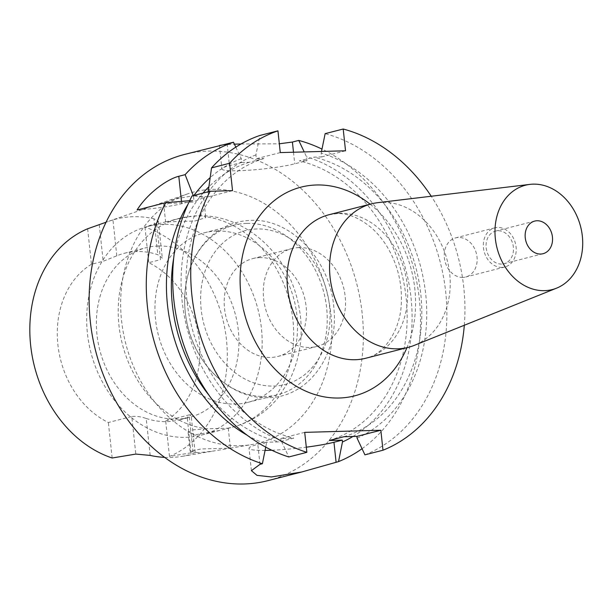 <?xml version="1.0" encoding="UTF-8"?>
<svg xmlns="http://www.w3.org/2000/svg" width="613" height="613" viewBox="0 0 613 613"><rect width="100%" height="100%" fill="white"/><g stroke="black" fill="none" stroke-linecap="round" stroke-linejoin="round"><path stroke-width="0.46" stroke-dasharray="3.06 2.3" d="M462.83 277.413A20.198 16.176 -104.4 0 1 444.64 259.682A20.198 16.176 -104.4 0 1 455.681 237.867A20.198 16.176 -104.4 0 1 458.562 237.469A20.198 16.176 -104.4 0 1 476.753 255.192A20.198 16.176 -104.4 0 1 465.711 277.007A20.198 16.176 -104.4 0 1 462.83 277.413M501.909 267.391A20.198 16.176 -104.4 0 1 483.711 249.667A20.198 16.176 -104.4 0 1 494.752 227.852A20.198 16.176 -104.4 0 1 497.633 227.446A20.198 16.176 -104.4 0 1 515.824 245.177A20.198 16.176 -104.4 0 1 504.79 266.992A20.198 16.176 -104.4 0 1 501.909 267.391M501.549 264.065A16.835 13.478 -104.4 0 1 486.393 249.292A16.835 13.478 -104.4 0 1 495.588 231.116A16.835 13.478 -104.4 0 1 497.994 230.779A16.835 13.478 -104.4 0 1 513.15 245.552A16.835 13.478 -104.4 0 1 503.955 263.728A16.835 13.478 -104.4 0 1 501.549 264.065M377.646 202.681A74.073 59.315 -104.4 0 1 449.72 273.927A74.073 59.315 -104.4 0 1 414.235 345.395M235.821 147.135L241.277 158.637L241.691 162.491L229.477 165.625A40.404 4.329 173.9 0 0 221.929 169.012A40.404 4.329 173.9 0 0 238.664 170.728A40.404 4.329 173.9 0 0 294.73 163.809L306.944 160.683L306.531 156.828L304.217 151.932M240.986 144.001L279.329 143.794M184.191 217.293L165.602 221.906L194.972 220.994L205.776 217.615L205.094 216.711C203.8 215.968 201.21 215.661 197.309 215.807L184.191 217.293A107.742 86.272 75.6 0 0 179.188 218.381A107.742 86.272 75.6 0 0 119.313 328.33A107.742 86.272 75.6 0 0 206.796 428.786L228.281 428.203L220.174 430.334L196.604 434.579L188.107 432.502L193.34 429.805L206.796 428.786M195.126 195.363L174.353 199.225L163.594 203.148L171.893 203.37L192.98 202.045L203.646 197.662L195.126 195.363M198.543 452.754L190.114 451.26L201.041 448.977L230.419 448.164L213.408 451.053L198.543 452.754M299.06 247.575A50.504 40.443 75.6 0 0 291.857 248.587A50.504 40.443 75.6 0 0 264.257 303.121A50.504 40.443 75.6 0 0 309.734 347.441A50.504 40.443 75.6 0 0 316.944 346.429A50.504 40.443 75.6 0 0 344.537 291.895A50.504 40.443 75.6 0 0 299.06 247.575M259.989 257.598A50.504 40.443 75.6 0 0 252.778 258.602A50.504 40.443 75.6 0 0 225.178 313.136A50.504 40.443 75.6 0 0 270.662 357.456A50.504 40.443 75.6 0 0 277.865 356.452A50.504 40.443 75.6 0 0 305.466 301.918A50.504 40.443 75.6 0 0 259.989 257.598M163.035 224.312A107.742 86.272 75.6 0 0 147.664 226.465A107.742 86.272 75.6 0 0 88.785 342.805A107.742 86.272 75.6 0 0 185.8 437.353A107.742 86.272 75.6 0 0 201.179 435.199A107.742 86.272 75.6 0 0 260.058 318.86A107.742 86.272 75.6 0 0 163.035 224.312M158.407 246.02A87.544 70.097 75.6 0 0 145.909 247.767A87.544 70.097 75.6 0 0 98.072 342.292A87.544 70.097 75.6 0 0 176.904 419.116A87.544 70.097 75.6 0 0 189.394 417.369A87.544 70.097 75.6 0 0 237.231 322.844A87.544 70.097 75.6 0 0 158.407 246.02M217.002 231.001A87.544 70.097 75.6 0 0 204.504 232.748A87.544 70.097 75.6 0 0 156.667 327.273A87.544 70.097 75.6 0 0 235.499 404.09A87.544 70.097 75.6 0 0 247.989 402.343A87.544 70.097 75.6 0 0 295.826 307.818A87.544 70.097 75.6 0 0 217.002 231.001M246.694 223.385A87.544 70.097 75.6 0 0 234.204 225.132A87.544 70.097 75.6 0 0 186.367 319.657A87.544 70.097 75.6 0 0 265.191 396.473A87.544 70.097 75.6 0 0 277.689 394.734A87.544 70.097 75.6 0 0 325.526 300.201A87.544 70.097 75.6 0 0 246.694 223.385M87.651 228.772L91.452 264.272L103.168 261.268L116.792 255.82A87.544 70.097 -104.4 0 1 124.408 253.284A87.544 70.097 -104.4 0 1 136.898 251.537A87.544 70.097 -104.4 0 1 157.794 254.686L162.284 257.989L160.491 259.674L156.583 223.124L158.376 221.4L153.955 218.772L157.794 254.686M91.452 264.272A87.544 70.097 75.6 0 0 57.867 344.552A87.544 70.097 75.6 0 0 108.355 422.503L131.803 416.488L135.818 454.08M150.162 455.405L146.216 418.472C140.86 416.656 136.055 415.997 131.803 416.488M146.216 418.472A87.544 70.097 75.6 0 0 167.119 421.621A87.544 70.097 75.6 0 0 179.609 419.874A87.544 70.097 75.6 0 0 187.218 417.33L191.172 454.264L195.118 452.509L193.141 452.486L189.118 414.894L191.095 414.886L187.218 417.33M116.792 255.82L112.953 219.914A122.761 98.295 -104.4 0 1 133.174 216.718A122.761 98.295 -104.4 0 1 153.955 218.772M239.951 445.728A129.657 103.819 75.6 0 0 251.659 444.586A129.657 103.819 75.6 0 0 330.016 307.404A129.657 103.819 75.6 0 0 212.55 189.363A129.657 103.819 75.6 0 0 187.402 193.953A129.657 103.819 75.6 0 0 124.025 336.2A129.657 103.819 75.6 0 0 239.951 445.728M164.606 457.367A123.772 99.107 75.6 0 0 170.943 457.436A123.772 99.107 75.6 0 0 182.122 456.348A123.772 99.107 75.6 0 0 191.172 454.264M156.583 223.124L144.974 227.178A121.244 97.084 75.6 0 1 226.473 339.87A121.244 97.084 75.6 0 1 169.472 456.409L193.141 452.486M268.057 480.623A168.353 134.806 75.6 0 0 360.053 298.837A168.353 134.806 75.6 0 0 208.458 151.112A168.353 134.806 75.6 0 0 184.444 154.468M362.03 448.708A168.353 134.806 75.6 0 0 418.687 293.688A168.353 134.806 75.6 0 0 321.994 149.097M208.19 191.777L208.589 196.788L192.084 195.907M241.691 162.491L249.246 162.284L263.904 158.529L256.341 158.736L255.928 154.882L259.889 135.465M255.928 154.882A150.829 120.769 75.6 0 0 208.114 192.344M193.953 195.424A150.829 120.769 75.6 0 0 193.463 196.099L193.279 195.601M241.277 158.637A150.829 120.769 75.6 0 0 210.106 177.686M204.957 196.888A150.829 120.769 75.6 0 0 280.976 440.333L288.792 456.961M357.111 438.218A150.829 120.769 75.6 0 0 425.307 290.769A150.829 120.769 75.6 0 0 321.181 153.066L321.595 156.92L314.04 157.135L299.382 160.89L306.944 160.683M343.916 436.74A144.783 115.934 75.6 0 0 420.825 294.386A144.783 115.934 75.6 0 0 314.04 157.135M329.265 440.502A144.783 115.934 75.6 0 0 406.174 298.14A144.783 115.934 75.6 0 0 299.382 160.89M189.655 200.696L193.938 200.543L193.463 196.099M190.306 200.643A150.829 120.769 75.6 0 0 187.946 204.351M247.131 435.207A150.829 120.769 75.6 0 0 266.326 444.088L266.134 442.257L279.13 441.889L293.78 438.134L280.785 438.494L280.976 440.333M249.246 162.284A144.783 115.934 75.6 0 0 208.849 186.812M203.003 193.103A144.783 115.934 75.6 0 0 173.74 257.805M208.956 395.178A144.783 115.934 75.6 0 0 279.13 441.889M265.72 447.138L266.326 444.088M222.465 144.99L234.396 144.139M321.511 151.457L321.181 153.066M364.919 454.846A168.353 134.806 75.6 0 0 445.337 288.907A168.353 134.806 75.6 0 0 325.143 133.649M263.904 158.529A144.783 115.934 75.6 0 0 186.988 300.883A144.783 115.934 75.6 0 0 293.78 438.134M352.927 436.494A150.829 120.769 75.6 0 0 409.599 287.321A150.829 120.769 75.6 0 0 306.531 156.828M464.309 325.258A168.353 134.806 75.6 0 0 431.238 196.244M169.472 456.409L165.679 420.909A87.544 70.097 75.6 0 0 199.256 340.621A87.544 70.097 75.6 0 0 148.767 262.678L160.491 259.674M144.974 227.178L148.767 262.678M112.953 219.914L106.064 222.235M165.679 420.909L189.118 414.894M112.156 458.003L108.355 422.503M266.134 442.257L257.828 444.379A47.14 5.05 173.9 0 0 249.024 448.333A47.14 5.05 173.9 0 0 265.069 450.402M271.797 450.226A47.14 5.05 173.9 0 0 306.301 447.176M304.715 432.364L280.785 438.494M280.271 152.599L256.341 158.736M321.595 156.92L345.533 150.79M208.589 196.788L232.526 190.651M137.09 210.006A40.404 4.329 173.9 0 0 181.732 203.677L193.938 200.543M339.556 213.255A74.073 59.315 75.6 0 0 328.982 214.734L336.935 213.631C347.525 213.086 358.743 217.569 370.574 227.055C376.849 232.388 382.428 239.032 387.301 247.008C397.5 264.295 402.174 282.93 401.323 302.929C400.626 331.825 381.999 355.755 365.777 358.245A74.073 59.315 75.6 0 0 407.201 284.823A74.073 59.315 75.6 0 0 339.556 213.255M293.497 152.231L294.73 163.809M256.931 228.971A79.46 63.629 75.6 0 0 201.156 309.312A79.46 63.629 75.6 0 0 273.72 386.083A79.46 63.629 75.6 0 0 329.495 305.741A79.46 63.629 75.6 0 0 256.931 228.971M370.137 204.183A107.742 86.272 -104.4 0 1 406.925 347.694M227.699 428.203A107.742 86.272 75.6 0 0 232.702 427.115A107.742 86.272 75.6 0 0 292.577 317.166A107.742 86.272 75.6 0 0 205.094 216.711M99.268 224.718L103.168 261.268M259.966 464.355L257.828 444.379M227.147 143.856L229.477 165.625M181.479 201.363L181.732 203.677M494.752 227.852L455.681 237.867M534.666 221.094L495.588 231.116M163.594 203.148L165.602 221.906M188.107 432.502L190.114 451.26M252.778 258.602L291.857 248.587M147.664 226.465L166.659 221.592M173.717 219.783L191.049 216.236M227.231 428.525L232.702 427.115C251.062 422.204 266.326 412.265 278.494 397.301L290.401 378.451C302.171 352.866 304.316 325.871 296.822 297.458C284.922 251.077 243.077 213.991 197.708 215.791L194.06 215.968M204.504 232.748L234.204 225.132M268.142 397.684C230.825 399.477 194.359 364.16 186.674 321.281C183.379 304.171 184.099 287.727 188.835 271.942C192.497 260.035 198.244 249.797 206.06 241.215C218.404 228.044 233.315 221.094 250.786 220.374C291.895 218.197 331.135 261.429 333.939 309.021C338.713 354.789 308.209 397.584 268.142 397.684M124.408 253.284L145.909 247.767M182.122 456.348L213.408 451.053M230.212 448.21L251.659 444.586M108.746 221.278L187.402 193.953M179.609 419.874L189.394 417.369M247.989 402.343L277.689 394.734M201.179 435.199L220.174 430.334M277.865 356.452L316.944 346.429M195.118 452.509L191.095 414.886M158.376 221.4L162.284 257.989M228.281 428.203L230.419 448.164M203.646 197.662L205.776 217.615M251.414 470.677L249.024 448.333M219.416 145.519L221.929 169.012M543.026 253.713L503.955 263.728M504.79 266.992L465.711 277.007"/><path stroke-width="0.92" d="M540.628 254.043A16.835 13.478 -104.4 0 1 525.464 239.277A16.835 13.478 -104.4 0 1 534.666 221.094A16.835 13.478 -104.4 0 1 537.065 220.757A16.835 13.478 -104.4 0 1 552.229 235.53A16.835 13.478 -104.4 0 1 543.026 253.713A16.835 13.478 -104.4 0 1 540.628 254.043M556.543 288.171L414.235 345.395A74.073 59.315 -104.4 0 1 408.296 347.341A74.073 59.315 -104.4 0 1 330.078 277.252A74.073 59.315 -104.4 0 1 371.501 203.838A74.073 59.315 -104.4 0 1 377.646 202.681L529.938 184.383A53.875 43.14 -104.4 0 1 582.35 236.197A53.875 43.14 -104.4 0 1 556.543 288.171A53.875 43.14 -104.4 0 1 495.342 238.61A53.875 43.14 -104.4 0 1 529.938 184.383M234.396 144.139L240.986 144.001M279.329 143.794L292.409 142.047L298.746 140.423A168.353 134.806 75.6 0 1 321.994 149.097M235.821 147.135L233.492 142.231L184.444 154.468A168.353 134.806 75.6 0 0 92.44 336.246A168.353 134.806 75.6 0 0 244.035 483.979A168.353 134.806 75.6 0 0 268.057 480.623L301.711 471.995L338.529 461.612A168.353 134.806 75.6 0 0 362.03 448.708M190.306 200.643L165.686 202.673A168.353 134.806 75.6 0 0 262.395 463.735L259.966 464.355L251.414 470.677L256.985 475.351L271.39 476.968L301.711 471.995M211.539 167.885L229.599 163.257A168.353 134.806 75.6 0 1 277.95 130.837L259.889 135.465A168.353 134.806 75.6 0 0 211.539 167.885L208.114 192.344M193.463 196.099L185.141 174.651A168.353 134.806 75.6 0 1 233.492 142.231M210.106 177.686A150.829 120.769 75.6 0 0 193.953 195.424M229.599 163.257L232.526 190.651L210.144 191.271L192.084 195.907A168.353 134.806 75.6 0 0 288.792 456.961L306.852 452.333L304.715 432.364L380.849 430.242L382.987 450.218A168.353 134.806 75.6 0 0 464.309 325.258M382.987 450.218L364.919 454.846L357.111 438.218L356.919 436.379L343.916 436.74L329.265 440.502L342.261 440.134L342.46 441.973A150.829 120.769 75.6 0 0 352.927 436.494M187.946 204.351A150.829 120.769 75.6 0 0 247.131 435.207M208.849 186.812A144.783 115.934 75.6 0 0 203.003 193.103M173.74 257.805A144.783 115.934 75.6 0 0 208.956 395.178M262.395 463.735L265.72 447.138M210.144 191.271A168.353 134.806 75.6 0 0 306.852 452.333M165.686 202.673L137.09 210.006C146.66 194.321 166.544 179.295 178.797 176.283L185.141 174.651M219.6 145.457L222.465 144.99M431.238 196.244A168.353 134.806 75.6 0 0 343.203 129.021L325.143 133.649L321.511 151.457M304.217 151.932L298.746 140.423M342.46 441.973L338.529 461.612M343.203 129.021L345.533 150.79L280.271 152.599L277.95 130.837M106.064 222.235L87.651 228.772A121.244 97.084 75.6 0 0 30.65 345.311A121.244 97.084 75.6 0 0 112.156 458.003L135.818 454.08L150.162 455.405A123.772 99.107 75.6 0 0 164.606 457.367M265.069 450.402A47.14 5.05 173.9 0 0 271.797 450.226M306.301 447.176A47.14 5.05 173.9 0 0 333.962 442.264L342.261 440.134M356.919 436.379L380.849 430.242M371.501 203.838L328.982 214.734A74.073 59.315 75.6 0 0 287.558 288.156A74.073 59.315 75.6 0 0 355.203 359.724A74.073 59.315 75.6 0 0 365.777 358.245L408.296 347.341M406.925 347.694A107.742 86.272 -104.4 0 1 339.227 398.013A107.742 86.272 -104.4 0 1 240.832 293.918A107.742 86.272 -104.4 0 1 316.461 184.98A107.742 86.272 -104.4 0 1 370.137 204.183M292.409 142.047L293.497 152.231M336.093 462.24L333.962 442.264M178.797 176.283L181.479 201.363"/></g></svg>
